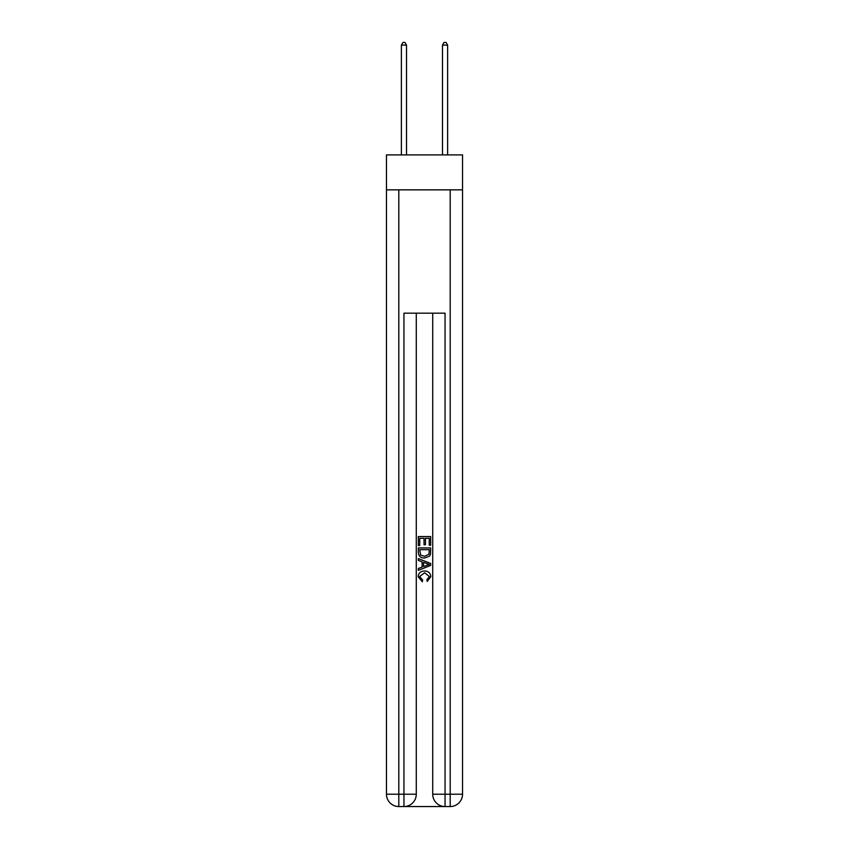 <?xml version="1.0" encoding="UTF-8"?>
<svg xmlns="http://www.w3.org/2000/svg" width="849" height="849" viewBox="0 0 849 849"><rect width="100%" height="100%" fill="white"/><g stroke="black" fill="none" stroke-linecap="round" stroke-linejoin="round"><path stroke-width="1.27" d="M462.535 189.847L462.535 154.9L386.465 154.9L386.465 189.847L462.535 189.847L462.535 794.218L450.193 794.218L450.193 189.847M404.867 806.55L444.133 806.55M445.056 806.55L445.056 794.218L432.725 794.218A12.332 12.332 0 0 0 445.056 806.55L450.193 806.55L450.193 794.218L445.056 794.218L445.056 313.185L403.944 313.185L403.944 794.218L386.465 794.218L386.465 189.847M416.275 313.185L416.275 794.218A12.332 12.332 0 0 1 403.944 806.55L398.807 806.55A12.332 12.332 0 0 1 386.465 794.218M432.725 794.218L432.725 313.185M450.193 806.55A12.332 12.332 0 0 0 462.535 794.218M418.334 545.557L418.334 536.547L430.666 536.547L430.666 545.238L429.244 545.238L429.244 538.287L425.445 538.287L425.445 544.761L424.022 544.761L424.022 538.287L419.756 538.287L419.756 545.557L418.334 545.557M418.334 552.349L418.334 547.923L430.666 547.923L430.485 554.323L429.605 556.116L424.564 558.048C420.626 558.069 418.546 556.159 418.334 552.349M419.756 549.664L420.626 555.119L424.596 556.307L428.989 554.206L429.244 549.664L419.756 549.664M418.334 560.425L418.334 558.578L430.666 563.471L430.666 565.434L418.334 570.326L418.334 568.49L422.123 567.079L422.123 561.826L418.334 560.425M426.962 563.609L423.555 562.346L423.555 566.559L429.244 564.458L426.962 563.609M419.597 576.567L422.685 580.026L422.282 581.767L418.175 576.736C418.504 572.948 420.648 571.037 424.596 571.016C428.384 571.101 430.464 572.99 430.825 576.694L427.238 581.448L426.867 579.708L429.403 576.609L424.596 572.757L419.597 576.567M406.512 154.9L406.512 45.124L401.375 45.124L401.375 154.9M401.375 45.124L402.914 42.45L404.973 42.45L406.512 45.124M447.625 154.9L447.625 45.124L442.488 45.124L442.488 154.9M442.488 45.124L444.027 42.45L446.086 42.45L447.625 45.124M398.807 189.847L398.807 806.55M416.275 794.218L403.944 794.218L403.944 806.55"/></g></svg>
